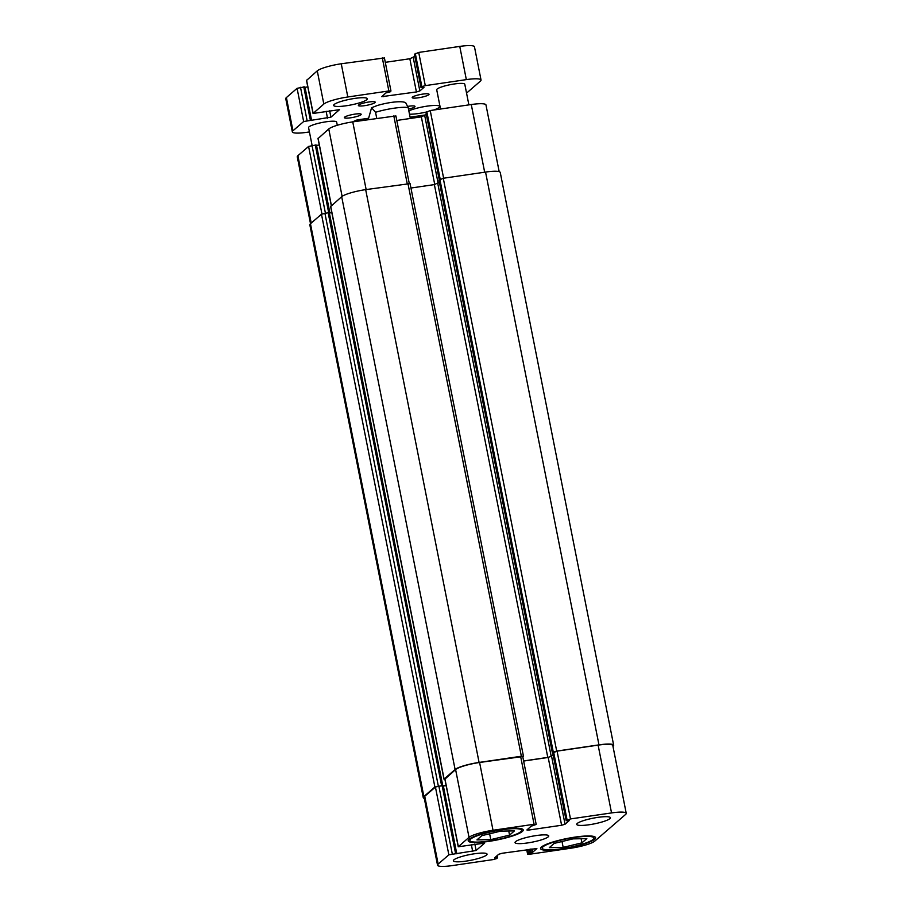 <?xml version="1.0" encoding="UTF-8"?>
<svg xmlns="http://www.w3.org/2000/svg" width="912" height="912" viewBox="0 0 912 912"><rect width="100%" height="100%" fill="white"/><g stroke="black" fill="none" stroke-linecap="round" stroke-linejoin="round"><path stroke-width="1.37" d="M358.633 105.017A8.584 1.448 -11.2 0 1 367.718 102.178A8.584 1.448 -11.2 0 1 375.208 102.155A8.584 1.448 -11.2 0 1 374.946 102.634A8.584 1.448 -11.2 0 1 365.86 105.473A8.584 1.448 -11.2 0 1 358.359 105.496A8.584 1.448 -11.2 0 1 358.633 105.017M412.452 97.139A8.584 1.448 -11.2 0 1 421.538 94.289A8.584 1.448 -11.2 0 1 429.039 94.278A8.584 1.448 -11.2 0 1 428.765 94.745A8.584 1.448 -11.2 0 1 419.68 97.595A8.584 1.448 -11.2 0 1 412.19 97.607A8.584 1.448 -11.2 0 1 412.452 97.139M407.892 106.373A8.584 1.448 -11.2 0 1 415.017 106.408A8.584 1.448 -11.2 0 1 414.743 106.886A8.584 1.448 -11.2 0 1 408.496 109.155M344.611 117.158A8.584 1.448 -11.2 0 1 353.696 114.319A8.584 1.448 -11.2 0 1 361.186 114.296A8.584 1.448 -11.2 0 1 360.924 114.764A8.584 1.448 -11.2 0 1 351.838 117.614A8.584 1.448 -11.2 0 1 344.348 117.625A8.584 1.448 -11.2 0 1 344.611 117.158M334.191 104.47A17.168 2.907 -11.2 0 1 352.363 98.792A17.168 2.907 -11.2 0 1 367.342 98.747A17.168 2.907 -11.2 0 1 366.818 99.693A17.168 2.907 -11.2 0 1 348.635 105.382A17.168 2.907 -11.2 0 1 333.655 105.416A17.168 2.907 -11.2 0 1 334.191 104.47M408.838 110.876A17.168 2.907 -11.2 0 1 427.477 106.088A17.168 2.907 -11.2 0 1 439.721 106.487A17.168 2.907 -11.2 0 1 439.185 107.434A17.168 2.907 -11.2 0 1 433.599 110.044M426.178 112.085A17.168 2.907 -11.2 0 1 409.488 114.194M312.098 145.407L308.575 127.634A14.307 2.417 -11.2 0 1 322.141 122.482A14.307 2.417 -11.2 0 1 336.653 122.083L337.28 125.275M440.53 109.03L436.723 89.821A14.307 2.417 -11.2 0 1 450.289 84.668A14.307 2.417 -11.2 0 1 464.801 84.269L468.882 104.88M311.129 120.019L304.608 86.857L297.084 88.316L286.391 97.573A20.03 3.386 168.8 0 0 285.764 98.678L292.342 131.887A20.03 3.386 -11.2 0 1 292.957 130.781L303.65 121.524L330.931 117.169L339.515 109.657L313.055 113.464L323.828 104.059A20.03 3.386 -11.2 0 1 347.814 96.98L388.865 90.961L390.963 91.018L390.028 91.918L385.924 92.921L381.695 96.672L416.419 91.952L419.839 90.938L423.989 87.347L420.979 87.438L421.868 86.64L425.288 85.637L466.34 79.618A20.03 3.386 -11.2 0 1 481.034 80.017A20.03 3.386 -11.2 0 1 480.419 81.122L466.556 93.127M307.789 86.902L304.699 87.347M384.305 57.969L341.248 63.772A20.03 3.386 168.8 0 0 317.262 70.851L306.614 80.37M414.835 56.373L409.841 58.744L385.286 62.335M481.034 80.017L474.468 46.808A20.03 3.386 168.8 0 0 459.762 46.409L418.722 52.429L414.47 54.275M425.881 114.878A20.03 3.386 -11.2 0 1 425.562 114.923L410.092 117.192M309.43 131.932L307.036 132.286A20.03 3.386 -11.2 0 1 292.342 131.887M367.981 118.343L356.957 119.962L352.42 121.934M410.343 118.469L408.166 107.513L405.737 102.817C403.435 100.958 391.681 101.346 377.431 105.461L371.594 107.719L375.55 112.29L376.747 118.366M368.22 119.62L371.583 107.707M609.877 818.668A17.168 2.907 -11.2 0 1 591.706 824.345A17.168 2.907 -11.2 0 1 576.715 824.391A17.168 2.907 -11.2 0 1 592.994 818.212A17.168 2.907 -11.2 0 1 610.413 817.722A17.168 2.907 -11.2 0 1 609.877 818.668M486.518 855.068A17.168 2.907 -11.2 0 1 468.346 860.746A17.168 2.907 -11.2 0 1 453.367 860.791A17.168 2.907 -11.2 0 1 469.646 854.601A17.168 2.907 -11.2 0 1 487.054 854.122A17.168 2.907 -11.2 0 1 486.518 855.068M593.085 839.462A26.334 4.446 168.8 0 0 593.906 838.003A26.334 4.446 168.8 0 0 567.207 838.755A26.334 4.446 168.8 0 0 542.241 848.24A26.334 4.446 168.8 0 0 565.223 848.171A26.334 4.446 168.8 0 0 593.085 839.462M594.715 839.222A28.044 4.742 -11.2 0 1 565.03 848.502A28.044 4.742 -11.2 0 1 540.554 848.57A28.044 4.742 -11.2 0 1 567.15 838.47A28.044 4.742 -11.2 0 1 595.593 837.672A28.044 4.742 -11.2 0 1 594.715 839.222M520.706 831.721A26.334 4.446 168.8 0 0 521.527 830.273A26.334 4.446 168.8 0 0 494.84 831.014A26.334 4.446 168.8 0 0 469.874 840.499A26.334 4.446 168.8 0 0 492.845 840.442A26.334 4.446 168.8 0 0 520.706 831.721M522.337 831.482A28.044 4.742 -11.2 0 1 492.662 840.773A28.044 4.742 -11.2 0 1 468.187 840.83A28.044 4.742 -11.2 0 1 494.783 830.729A28.044 4.742 -11.2 0 1 523.214 829.931A28.044 4.742 -11.2 0 1 522.337 831.482M581.936 842.859L563.171 847.373L549.309 847.636L554.211 843.383L572.975 838.88L586.838 838.607L581.936 842.859L581.115 838.721M563.171 847.373L562.009 841.514M509.557 835.118L490.793 839.633L476.93 839.895L481.844 835.654L500.608 831.14L514.459 830.878L509.557 835.118L508.736 830.98M490.793 839.633L489.63 833.773M594.738 841.149A20.03 3.386 -11.2 0 1 570.752 848.228L529.712 854.236L527.603 854.179L528.55 853.29L532.642 852.287L536.883 848.536L502.159 853.256L498.727 854.27L494.589 857.85L497.587 857.77L496.709 858.568L493.278 859.571L452.238 865.591A20.03 3.386 -11.2 0 1 437.532 865.192A20.03 3.386 -11.2 0 1 438.159 864.086L448.852 854.829L476.121 850.474L484.625 843.121L458.246 846.769L469.03 837.353A20.03 3.386 -11.2 0 1 493.016 830.273L534.067 824.266L536.074 824.482L531.126 826.226L526.897 829.966L528.994 830.023L561.61 825.246L565.041 824.243L569.213 820.583L566.215 820.675L570.49 818.93L611.542 812.923A20.03 3.386 -11.2 0 1 626.236 813.322A20.03 3.386 -11.2 0 1 625.609 814.427L594.738 841.149M548.192 836.863A17.168 2.907 -11.2 0 1 530.02 842.551A17.168 2.907 -11.2 0 1 515.041 842.585A17.168 2.907 -11.2 0 1 531.32 836.407A17.168 2.907 -11.2 0 1 548.728 835.916A17.168 2.907 -11.2 0 1 548.192 836.863M310.513 223.691L297.266 156.784A20.03 3.386 -11.2 0 1 297.893 155.69L308.587 146.433L316.111 144.962L329.483 212.713M316.213 145.453L319.303 145.008M318.128 138.487L328.765 128.957A20.03 3.386 -11.2 0 1 352.75 121.877L395.899 115.927L409.237 183.312M396.788 120.452L421.344 116.85L426.337 114.49M425.972 112.393L430.225 110.534L471.276 104.527A20.03 3.386 -11.2 0 1 485.971 104.926L499.183 171.661M331.865 212.838L328.16 212.713L321.469 214.206L310.456 223.736A20.03 3.386 168.8 0 0 309.841 224.842L423.259 797.647A20.03 3.386 -11.2 0 1 423.875 796.541L434.887 787.01L442.958 785.563L456.376 853.358M437.532 865.192L424.114 797.396A20.03 3.386 -11.2 0 1 424.741 796.29L435.423 787.033L442.388 785.506L328.97 212.701M552.809 752.993L553.276 752.069L556.696 751.066L598.967 744.876A20.03 3.386 -11.2 0 1 613.673 745.275L500.255 172.471A20.03 3.386 168.8 0 0 485.549 172.072L443.278 178.262L439.025 180.109M439.39 182.206L434.374 184.6L410.947 188.032M409.955 183.643L365.666 189.628A20.03 3.386 168.8 0 0 341.681 196.696L330.725 206.5M456.319 853.313L442.958 785.563M443.05 786.053L446.139 785.608M444.965 779.087L455.601 769.557A20.03 3.386 -11.2 0 1 479.587 762.478L522.736 756.527L536.165 824.323M523.636 761.053L548.192 757.45L553.185 755.09M552.752 752.936L557.072 751.135L598.112 745.127A20.03 3.386 -11.2 0 1 612.807 745.526L626.236 813.322M523.613 760.95L547.793 757.405L551.213 756.401L553.117 754.76M613.673 745.275A20.03 3.386 -11.2 0 1 613.046 746.381L612.989 746.426M444.908 779.372L444.098 779.042L455.099 769.5A20.03 3.386 -11.2 0 1 479.085 762.432L521.356 756.242L523.465 756.299L522.815 756.926M443.038 785.962L446.116 785.517M424.319 798.445A20.03 3.386 -11.2 0 1 423.259 797.647M466.34 79.618L459.762 46.409M425.288 85.637L418.722 52.429M421.868 86.64L415.291 53.432M421.013 87.381L414.447 54.173M419.839 90.938L413.273 57.73M416.419 91.952L409.841 58.744M383.792 96.729L383.462 95.053M388.865 90.961L382.288 57.764M347.814 96.98L341.248 63.772M323.828 104.059L317.262 70.851M313.147 113.316L306.569 80.108M330.931 117.169L329.654 110.74M327.499 118.184L326.131 111.253M311.596 120.509L305.018 87.313M310.342 120.031L303.764 86.834M307.082 120.509L300.504 87.313M303.65 121.524L297.084 88.316M292.957 130.781L286.391 97.573M375.55 112.29A22.891 3.865 -11.2 0 1 408.166 107.513M311.231 223.064L297.893 155.69M321.947 213.932L308.587 146.433M325.413 213.112L312.007 145.418M328.685 212.667L315.278 144.94M329.927 213.112L316.532 145.418M331.409 205.599L318.071 138.214M342.114 196.365L328.765 128.957M366.145 189.548L352.75 121.877M407.197 183.54L393.802 115.87M434.75 184.543L421.344 116.85M438.136 183.301L424.775 115.847M439.31 179.744L425.95 112.279M440.165 179.083L426.793 111.549M443.62 178.205L430.225 110.534M484.671 172.197L471.276 104.527M526.828 849.642L527.695 854.031M527.797 849.505L528.55 853.29M529.211 849.3L529.918 852.891M530.567 849.095L531.274 852.686M531.981 848.89L532.642 852.287M495.262 857.269L495.398 857.941M496.459 856.243L496.755 857.747M497.131 855.661L497.53 857.725M424.741 796.29L438.159 864.086M435.423 787.033L448.852 854.829M438.854 786.019L452.272 853.814M442.115 785.54L455.544 853.336M443.369 786.019L456.798 853.814M471.322 844.558L472.701 851.489M474.844 844.045L476.121 850.474M444.919 778.814L458.337 846.61M455.601 769.557L469.03 837.353M479.587 762.478L493.016 830.273M520.638 756.47L534.067 824.266M528.664 828.358L528.994 830.023M548.192 757.45L561.61 825.246M551.612 756.447L565.041 824.243M552.786 752.879L566.215 820.675M553.641 752.149L567.07 819.945M557.072 751.135L570.49 818.93M598.112 745.127L611.542 812.923M485.549 172.072L598.967 744.876M443.278 178.262L556.696 751.066M439.858 179.265L553.276 752.069M439.003 180.006L552.421 752.81M437.794 183.597L551.213 756.401M434.374 184.6L547.793 757.405M407.938 183.437L521.356 756.242M365.666 189.628L479.085 762.432M341.681 196.696L455.099 769.5M330.68 206.237L444.098 779.042M329.414 213.191L442.73 785.494M328.16 212.713L441.579 785.517M324.9 213.191L438.319 785.996M321.469 214.206L434.887 787.01M310.456 223.736L423.875 796.541M420.979 87.438L414.413 54.23M390.963 91.018L384.397 57.821M313.055 113.464L306.478 80.267M311.186 120.053L304.608 86.857M541.922 846.632L542.241 848.24M593.587 836.407L593.906 838.003M469.555 838.892L469.874 840.499M521.208 828.666L521.527 830.273M316.111 144.962L329.54 212.758M317.98 138.373L331.307 205.679M425.915 112.347L439.265 179.778M526.714 849.665L527.603 854.179M497.165 855.627L497.587 857.77M444.828 778.973L458.246 846.769M552.752 752.947L566.181 820.743M552.387 752.867L438.968 180.063M523.465 756.299L410.047 183.494M444.007 779.19L330.589 206.386M442.411 785.506L329.004 212.735"/></g></svg>
